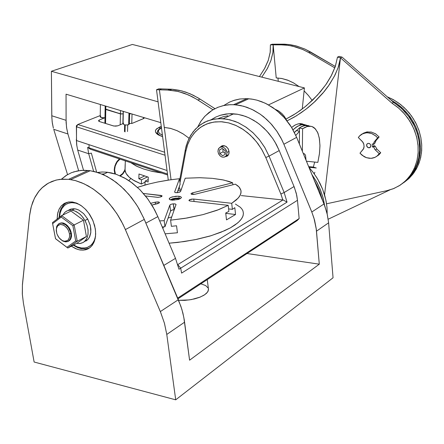 <?xml version="1.0" encoding="UTF-8"?>
<svg xmlns="http://www.w3.org/2000/svg" width="444" height="444" viewBox="0 0 444 444"><rect width="100%" height="100%" fill="white"/><g stroke="black" fill="none" stroke-linecap="round" stroke-linejoin="round"><path stroke-width="0.67" d="M261.788 77.134L267.432 68.409L271.029 60.273L272.91 52.636L273.143 44.861L273.005 51.942L270.851 60.773L267.355 68.548L261.788 77.134M259.446 76.54L264.53 68.676L268.293 60.256L270.174 52.631L270.407 44.872L272.078 44.217L274.808 44.2L273.143 44.861L270.407 44.872L272.078 44.217L274.808 44.2L273.143 44.861L274.808 44.2L282.745 44.161L274.808 44.2L273.143 44.861L276.235 77.922L281.785 78.505L287.684 80.17L293.512 82.884L299.062 86.536L293.528 82.895L288.278 80.397L281.873 78.527L276.235 77.922L273.143 44.861L270.407 44.872L270.279 51.843L268.209 60.501L264.829 68.121L259.446 76.54M314.868 172.266L314.269 173.859M303.252 153.446L304.395 153.796L305.511 155.306L306.01 160.173L305.516 155.311L304.551 153.913L303.252 153.446M302.575 128.754L305.011 127.311L307.748 126.357L310.212 126.185L312.149 126.601L315.484 128.954L317.965 133.167L319.475 138.978L319.958 146.048L319.397 153.996L317.837 162.41L319.502 153.163L319.958 145.343L319.264 137.734L317.577 132.251L314.724 128.177L313.003 126.973L311.089 126.301L307.109 126.512L302.575 128.754L302.364 151.282L302.575 128.754L299.467 127.889L302.575 128.754M310.001 126.168L306.171 125.313L301.909 126.457L299.467 127.889L299.439 131.319L299.467 127.889L300.327 127.323L304.656 125.502L308.43 125.552M295.821 135.42L299.472 131.33L295.821 135.42M296.359 130.458L294.416 132.473L299.839 127.633L302.864 126.041L305.189 125.408L302.625 126.135L299.783 127.672L294.416 132.473L296.359 130.458L299.472 131.33L299.378 144.011L299.472 131.33L296.359 130.458M302.103 124.559L305.172 125.474L302.103 124.559L300.116 125.064L296.287 127.084L293.007 129.826L296.936 126.651L300.732 124.864L303.829 124.475L306.921 125.319L303.951 124.481L300.383 124.969L296.542 126.906L293.007 129.826L297.807 126.124L302.087 124.625M314.713 162.088L313.331 167.083L314.713 162.088M170.313 199.85L173.582 198.501L177.583 198.046L180.558 198.535L178.488 198.079L175.408 198.179L172.427 198.812L170.307 199.85M208.452 288.822L208.181 291.031L206.493 293.301L203.779 295.304L199.484 297.347L194.672 298.856L189.066 299.939L178.627 300.322L184.871 300.349L191.347 299.572L200.177 297.075L204.651 294.749L207.514 292.163L208.519 289.549L207.243 279.626M200.86 283.816L205.639 285.553L208.181 288.028M226.834 155.822L227.317 156.077M222.483 146.992L222.838 146.353M227.117 155.145L227.977 155.111M226.923 152.414L226.74 154.573L225.757 156.266L224.148 157.159L222.178 157.087L220.213 155.988L218.459 153.513L217.96 151.182L218.576 148.635L219.924 147.308L222.272 146.947L224.276 147.824L225.552 149.062L226.923 152.414L226.196 150.061L224.337 147.863L222.056 146.914L219.68 147.452L218.243 149.351L217.987 151.676L218.587 153.818L220.069 155.855L222.017 157.043L224.004 157.198L225.774 156.255L226.751 154.568L226.923 152.414L229.043 151.332L226.923 152.414M227.3 155.156L228.316 155.045M286.807 120.585L284.315 116.339L281.918 113.592L279.176 111.327L275.141 109.196L278.782 111.061L281.885 113.553L284.543 116.655L286.807 120.585M178.921 196.248L180.719 196.686L181.407 197.536L180.564 198.529L178.416 199.445L172.522 200.189L170.052 199.756L169.208 198.84L170.046 197.841L172.189 196.931L178.05 196.181L180.386 196.548L181.407 197.425L180.558 198.535L178.31 199.478L172.527 200.189L170.191 199.811L169.225 199.056L169.569 198.207L171.095 197.308L175.852 196.242L178.921 196.248L179.165 198.152L178.921 196.248M180.569 191.497L179.498 192.224L177.55 192.657L175.441 192.624L174.597 192.102L179.459 178.704L167.937 180.147L157.659 181.979L146.87 184.51L137.451 187.346L148.507 184.082L157.459 182.018L169.935 179.853L179.459 178.704L180.153 184.199L177.128 192.69L180.153 184.199L179.459 178.704L174.603 192.036L175.308 192.596L177.594 192.652L179.465 192.235L180.569 191.497L185.181 178.222L199.395 177.739L212.049 178.31L199.889 177.739L185.181 178.222L180.569 191.497M162.032 195.859L160.872 195.393L161.061 196.786L160.872 195.393L143.39 193.445L161.971 195.771L161.916 196.287L161.166 196.748L158.192 197.336L145.515 195.971L157.798 197.336L160.706 196.914L162.054 196.037M155.222 202.17L158.164 201.915L159.457 202.497L158.097 203.502L151.915 205.067L159.185 202.964L159.418 202.392L159.307 202.853L159.224 202.203L158.674 201.998L155.222 202.17L155.494 204.173L155.222 202.17L150.788 203.28L155.222 202.17M159.657 220.901L164.163 220.674L159.657 220.901M169.836 205.106L170.835 204.379L172.982 203.874L175.13 203.913L176.035 204.473L170.607 220.18L187.152 217.998L202.941 214.63L216.916 210.317L228.199 205.356L218.709 209.64L202.941 214.63L184.809 218.387L170.607 220.18L171.406 226.307L176.523 225.774L171.406 226.307L170.607 220.18L176.035 204.523L175.291 203.951L173.282 203.846L174.042 209.729L171.767 210.195L170.668 210.878L164.974 226.795L162.215 226.945L164.974 226.795L164.163 220.674L169.897 204.989L171.001 204.318L173.282 203.846L174.242 209.712L171.939 210.134L170.607 210.994L169.836 205.106L170.607 210.994L164.974 226.795L164.163 220.674L169.836 205.106M190.165 201.038L188.916 200.549L189.41 199.794L193.44 199.04L231.735 203.308L236.358 199.9L239.31 196.692L240.853 193.573L240.992 190.604L239.144 187.085L235.37 184.149L237.851 185.847L239.66 187.712L240.898 190.21L241.092 192.091L240.293 195.044L238.167 198.113L231.735 203.308L232.401 209.324L234.804 207.67L232.401 209.324L228.593 208.88L232.401 209.324L231.735 203.308L193.773 199.067L194.067 201.482L193.773 199.067L191.469 199.156L189.46 199.767L189.61 200.938L189.46 199.767L188.905 200.527L190.021 201.021L228.199 205.356L190.165 201.038M195.238 194.211L192.946 194.494L191.225 194.206L191.081 193.545L192.53 192.846L232.673 182.811L223.793 180.059L212.493 178.355L222.311 179.748L229.204 181.507L232.673 182.811L232.889 184.771L232.673 182.811L192.724 192.796L192.929 194.494L192.474 192.863L191.02 193.617L191.558 194.333L195.238 194.211L235.37 184.149L195.238 194.211M177.805 190.781L180.93 190.459L177.805 190.781M243.423 213.137L243.162 215.44L242.163 217.821L240.282 220.418L237.762 222.871L230.319 227.877L220.868 232.284L209.829 236.075L196.914 239.333L184.077 241.603L169.081 243.173L177.778 242.402L195.049 239.716L211.083 235.697L224.708 230.658L230.314 227.877L234.993 224.991L238.678 222.056L241.325 219.12L242.912 216.234L243.434 213.442L242.907 210.795M177.422 232.756L165.118 233.805L177.422 232.756L176.523 225.774L177.422 232.756M225.73 212.987L228.876 211.394L225.73 212.987L226.512 219.88L235.553 214.491L226.512 219.88L225.73 212.987M243.012 211.072L241.986 209.118L240.359 207.287L235.42 204.051M174.242 209.712L174.098 210.129L174.042 209.729L172.483 209.901M171.756 216.872L168.093 218.043L171.756 216.872M265.767 157.509L262.371 150.51L258.003 143.745L253.463 138.267L247.791 132.906L241.636 128.488L235.392 125.214L228.999 122.977L222.133 121.778L215.218 121.861L209.313 123.066L203.452 125.502L198.734 128.632L194.039 133.25L190.47 138.417L187.673 144.505L185.808 151.421L187.84 144.061L191.048 137.44L195.36 131.763L200.666 127.206L206.821 123.937L213.653 122.072L220.962 121.7L228.521 122.855L236.097 125.53L243.434 129.648L250.288 135.098L256.432 141.708L261.649 149.262L265.767 157.509L269.086 156.099L264.768 147.447L259.296 139.533L252.852 132.606L245.66 126.906L237.962 122.6L230.02 119.813L222.094 118.62L214.43 119.031L207.276 121.001L200.832 124.442L195.282 129.221L190.77 135.176L187.418 142.113L185.292 149.817L186.219 145.804L189.044 138.328L193.118 131.763L198.329 126.34L204.54 122.239L211.577 119.614L219.219 118.587L227.078 119.186L234.887 121.329L238.75 122.966L246.259 127.317L253.263 132.995L259.535 139.832L264.868 147.619L269.086 156.099L265.767 157.509L281.002 194.383L282.856 199.95L281.091 194.594L265.767 157.509M179.409 186.291L179.209 189.039L179.409 186.291M229.071 151.521L228.987 153.419L228.21 155.2L226.951 156.305L225.175 156.732L227.078 156.233L228.699 154.329L229.071 151.521L228.249 148.918L226.468 146.77L224.237 145.682L221.956 145.843L220.329 147.103L221.489 146.065L222.716 145.638L225.707 146.254L227.977 148.457L229.071 151.521M178.671 188.356L178.666 189.261L178.671 188.356M179.182 188.989L178.277 189.46L179.182 188.989M287.018 202.12L284.138 192.552L287.018 202.12L180.719 268.154L181.585 273.093L180.719 268.154L177.861 264.874L180.719 268.154L178.999 269.225L175.497 258.336L178.999 269.225L287.018 202.12L283.05 199.917L287.018 202.12M282.856 199.95L241.264 195.571L282.856 199.95M279.237 150.577L275.08 142.213L272.577 138.273L266.811 131.041L260.212 124.858L256.665 122.222L249.217 117.949L245.382 116.35L237.629 114.258L228.516 113.758L220.191 115.312L215.568 117.172L211.305 119.686L215.806 117.055L220.707 115.151L225.924 114.019L231.38 113.681L236.991 114.158L242.663 115.446L248.307 117.532L253.824 120.402L259.113 123.998L264.097 128.272L268.676 133.156L272.771 138.561L276.312 144.4L279.237 150.577L294.444 187.507L296.764 195.377L297.491 200.322L296.315 193.395L294.061 186.547L284.138 192.552L280.83 193.961L284.138 192.552L269.086 156.099L279.237 150.577L294.061 186.547L284.138 192.552L269.086 156.099L279.237 150.577M104.301 173.893L101.992 174.042M97.58 172.416L102.059 172.006L106.704 172.183L111.472 172.96L116.317 174.337L126.018 178.832L130.769 181.912L139.799 189.599L147.874 199.04L154.617 209.823L157.831 216.594L152.969 206.843L146.964 197.819L140.015 189.816L132.356 183.083L124.248 177.833L115.945 174.209L106.971 172.211L102.547 171.995L97.58 172.416M218.226 118.626L223.071 116.778L227.911 115.751M222.927 145.61L222.228 146.637M226.679 155.478L227.162 155.539M233.017 100.677L239.793 99.029L246.947 98.64L239.71 99.04L234.521 100.194L229.626 102.042L223.648 105.539M197.785 126.801L200.816 121.401L204.501 116.655L208.824 112.598L213.281 109.551L218.159 107.204L222.91 105.711L228.405 104.812L233.622 104.684L246.986 98.64L251.709 99.068L257.004 100.172L261.749 101.72L266.944 104.046L276.357 110.134L284.376 117.699L291.492 127.245L296.653 137.368L292.313 128.605L289.693 124.481L283.661 116.911L280.292 113.52L273.01 107.664L265.173 103.18L257.043 100.183L252.947 99.267L246.947 98.64L233.622 104.684L240.515 105.517L246.919 107.287L253.763 110.267L260.362 114.297L266.567 119.297L271.822 124.686L276.884 131.252L280.869 137.851L283.883 144.244L311.91 212.349L313.958 218.126L316.333 229.47L319.314 264.152L247.014 253.53L319.314 264.152L189.582 360.223L184.26 319.785L182.85 312.981L180.825 306.132L143.69 218.004L137.629 206.466L131.568 197.713L124.203 189.372L116.162 182.334L107.115 176.484L98.463 172.705L89.91 170.657L81.119 170.402L73.504 171.956M197.791 126.801L200.993 121.14L204.962 116.162L212.21 110.195L217.788 107.354L223.843 105.5L230.269 104.69L235.52 104.801L243.767 106.299L251.976 109.379L259.895 113.969L263.664 116.8L270.679 123.41L276.801 131.13L281.829 139.71L283.883 144.244L296.653 137.368L324.769 205.972L327.367 214.724L328.593 222.838L327.05 213.37L323.987 203.979L311.771 212.016L314.546 220.185L316.206 228.438L319.314 264.152L189.582 360.223L183.833 317.393L181.851 309.357L178.377 299.728L160.328 311.599L164.38 323.06L166.778 334.46L164.496 323.471L160.673 312.41L125.08 228.876L121.312 221.123L117.749 215.04L112.876 208.02L106.998 201.015L100.655 194.827L94.539 189.954L88.228 185.931L81.829 182.8L75.452 180.614L68.631 179.326L75.075 180.514L84.06 183.788L93.007 188.889L101.632 195.699L109.651 204.012L116.805 213.575L122.849 224.087L125.391 229.592L144.3 219.414L139.005 208.785L135.892 203.741L128.854 194.4L120.946 186.291L112.421 179.67L103.557 174.725L94.639 171.578L89.377 170.585L83.777 170.268L77.45 170.923L71.551 172.666L66.178 175.458L61.411 179.221L67.088 174.892M57.132 219.114L57.814 212.698L59.174 209.019L61.205 205.983L63.836 203.718L68.687 201.97L72.35 201.987L76.673 203.152L80.997 205.489L85.093 208.88L88.756 213.159L93.007 220.746L95.338 228.943L95.693 234.049L95.144 238.772L93.717 242.885L91.492 246.198L88.578 248.568L86.902 249.367L83.228 250.15L79.154 249.817L75.574 248.64L71.34 246.209L77.051 249.223L79.981 249.978L83.084 250.161L85.775 249.733L88.256 248.745L90.459 247.214L92.33 245.171L94.467 241.12L95.532 236.491L95.588 230.974L94.622 225.508L92.408 219.386L89.549 214.297L85.775 209.568L81.724 205.999L77.134 203.346L72.522 202.009L68.387 202.014L64.68 203.23L61.4 205.761L58.98 209.418L57.531 213.986L57.132 219.114M29.532 215.973L31.285 206.549L34.488 198.129L39.072 190.987L41.858 187.962L48.318 183.161L55.827 180.159L59.907 179.376L68.587 179.321L62.554 179.143L56.826 179.914L51.948 181.424L47.02 183.927L42.602 187.268L38.428 191.797L35.242 196.686L32.706 202.198L30.847 208.247L29.67 214.752L22.45 284.438L22.311 293.911L23.432 303.147L22.355 294.611L22.394 285.092L29.532 215.973M84.26 241.764L88.006 239.377L89.732 236.68L90.715 233.283L90.887 229.393L90.221 225.241L87.768 219.12L83.738 213.725L78.799 210.084L75.702 208.98L73.188 208.73L70.391 209.263L68.359 210.378M68.848 210.04L70.901 209.091L73.471 208.724L76.135 209.08L78.677 210.023L83.561 213.542L87.707 219.009L84.993 220.524L87.046 225.241L88.062 230.086L87.973 234.654L86.78 238.556L84.604 241.475L83.195 242.491L79.909 243.534L77.367 243.456L80.558 243.445L83.239 242.468L85.675 240.332L87.24 237.501L88.09 233.694L88.029 229.731L87.157 225.591L85.47 221.412L83.089 217.582L80.175 214.358L76.823 211.888L73.438 210.467L70.319 210.09L67.233 210.767L64.669 212.51L62.854 215.051L64.724 212.454L66.561 211.094L68.703 210.295L71.889 210.167L74.969 210.983L79.043 213.398L81.857 216.073L84.993 220.524L87.768 219.12L90.337 225.713L90.848 232.256L89.361 237.44L87.851 239.544L86.058 240.975M95.582 236.003L94.428 240.237L92.285 243.884L90.865 245.354L87.429 247.391L85.498 247.919L81.441 247.985L77.428 246.897L73.732 244.949L77.317 246.853L81.208 247.952L84.599 248.046L87.845 247.23L90.498 245.66L92.985 242.951L94.611 239.777L95.582 236.003M59.54 217.266L60.156 212.915L61.716 208.885L64.263 205.611L65.867 204.379L67.655 203.463L71.606 202.647L75.741 203.119L79.704 204.662L76.041 203.202L72.272 202.636L69.092 202.997L65.934 204.334L63.464 206.416L61.538 209.213L60.068 213.275L59.54 217.266M66.267 202.542L62.56 206.094L66.267 202.542M89.344 248.079L85.692 248.929L81.308 248.684L77.583 247.58L73.249 245.205M74.192 209.046L73.865 209.035M61.905 223.138L62.41 222.888L61.261 222.866L59.402 223.449L61.244 222.866L63.37 223.077L65.668 224.153L67.727 225.902L70.152 229.437L71.417 233.372L69.508 233.86L68.42 230.43L66.35 227.311L63.398 225.019L60.617 224.375L58.314 225.158L56.738 227.284L56.244 230.475L56.943 233.982L59.124 237.879L62.343 240.581L64.025 241.192L65.812 241.253L67.161 240.787L68.443 239.666L69.536 237.013L69.508 233.86L69.591 236.613L68.909 238.928L67.544 240.543L64.585 241.281L62.338 240.576L60.156 239L58.319 236.769L56.849 233.699L56.305 229.043L57.653 225.768L60.417 224.387L63.869 225.269L67.077 228.199L68.637 230.913L69.508 233.86L70.918 233.633L70.874 237.479L69.469 240.387L67.677 241.608L65.457 241.869L62.92 241.075L60.467 239.283L62.709 240.964L66.178 241.897L68.226 241.364L70.396 238.95L71.068 235.092L70.541 231.984L68.215 227.339L65.917 224.953L62.055 223.154L60.811 223.11L58.625 223.87L56.616 226.634L56.283 231.024L56.671 226.484L58.425 224.015L59.685 223.343L61.905 223.138L65.274 224.481L68.309 227.467L69.98 230.43L70.918 233.633L71.417 233.372L71.545 236.047L70.946 238.583L69.841 240.26L68.298 241.303M72.866 225.735L74.176 224.93L72.866 225.735L61.194 217.061L61.66 215.64L61.194 217.061L52.597 223.637L52.453 222.694L55.539 238.733L67.821 248.052L66.95 247.33L75.724 241.003L77.228 241.281L75.724 241.003L72.866 225.735L61.194 217.061L52.597 223.637L55.494 238.644L66.95 247.33L75.724 241.003L72.866 225.735M62.41 222.888L63.986 223.282L66.839 225.047L69.286 227.905L70.946 231.424L71.462 236.752L70.413 239.555L68.426 241.247M172 89.266L182.068 90.976L190.171 93.801L198.146 97.896L214.94 108.652L200.1 99.106L197.924 100.033L212.976 109.735L196.353 99.051L188.361 94.877L178.061 91.414L167.865 90.06L175.813 90.937L183.933 93.129L192.002 96.609L197.924 100.033L200.1 99.106L193.234 95.216L185.681 92.075L179.176 90.282L172.727 89.322L161.644 88.928L159.424 89.805L171.029 179.698L159.424 89.805L156.521 89.721L159.424 89.805L161.644 88.928L158.741 88.844L161.644 88.928L159.424 89.805L164.28 127.417L170.862 128.477L176.879 130.58L183.2 133.966L189.089 138.239L182.989 133.833L177.256 130.752L170.329 128.344L164.28 127.417L159.424 89.805L161.644 88.928L170.074 89.172L167.865 90.06L159.424 89.805L167.865 90.06L170.074 89.172L172 89.266L169.791 90.154M322.794 201.065L319.486 190.498L314.041 179.742L319.336 190.137L322.794 201.065M120.502 110.545L120.429 113.819L105.777 109.391L105.827 106.138L105.777 109.391L105.106 108.947L120.602 113.869L123.11 113.781L121.317 113.98L105.694 109.424L105.095 108.93L105.694 109.424L120.618 113.919L123.277 113.753L120.713 113.953L105.777 109.446L120.424 113.88L120.185 124.797L120.424 113.88L123.105 113.842L120.446 113.869L120.502 110.545M131.396 113.814L129.609 113.758L131.396 113.814M123.277 113.714L123.166 111.344L123.277 113.714M105.106 108.819L105.15 105.938M105.145 109.024L105.794 109.44L105.145 109.024M129.609 113.803L131.524 113.853L129.609 113.814M143.44 117.432L143.401 118.637L143.44 117.432M131.763 123.482L132.023 114.003L131.763 123.482M122.877 123.676L123.105 113.842L122.877 123.676M105.555 123.454L105.777 109.446L105.555 123.454M129.337 123.848L128.582 124.697L126.224 125.03L123.909 124.631L123.027 123.787L123.92 124.636L125.807 125.008L127.866 124.897L129.309 124.176L129.62 113.281M128.965 123.426L129.21 123.632M123.155 123.515L123.726 123.138M100.966 116.123L100.233 116.794L100.916 117.505L104.973 117.821L101.892 117.804L100.244 116.905M125.169 164.452L124.98 170.657L125.802 172.966L127.112 174.986L128.96 176.967L132.717 179.809L141.353 184.016L134.271 180.747L129.204 177.189L126.029 173.393L124.831 169.364M148.152 181.962L145.11 181.074L148.152 181.962L148.318 177.145L138.994 173.976L148.318 177.145L148.152 181.962M141.486 179.831L138.844 178.766L141.486 179.831L147.447 176.906L141.486 179.831L141.353 184.016L141.486 179.831M161.71 173.038L150.905 171.079L143.645 169.02L137.363 166.539L130.847 162.732L136.214 165.989L143.645 169.02L152.187 171.373L161.71 173.038M76.601 144.217L76.357 125.83L77.8 124.503L164.646 152.231L77.8 124.503L76.529 126.795L76.49 140.543L167.022 170.518L88.994 144.683L89.094 147.863L88.994 144.683L76.49 140.543L76.795 145.515L77.717 150.044L76.795 145.515L76.318 139.555L76.779 145.41M130.758 178.46L128.882 180.619L130.758 178.46M90.398 149.223L87.64 147.375L88.717 153.757L87.64 147.375L167.471 173.987L89.094 147.863L90.476 149.251L87.64 147.375L89.094 147.863L90.398 149.223M91.336 153.136L96.603 172.117L91.336 153.136L88.717 153.757L91.336 153.136M159.152 127.239L155.927 129.554L155.411 130.741L155.544 132.068L157.931 134.654L162.637 136.763L158.164 134.804L155.589 132.179L155.505 130.381L156.726 128.693L161.294 126.462L159.152 127.239L159.984 128.532L159.152 127.239M99.262 120.035L98.535 120.851L99.639 121.612L98.629 121.034L98.79 120.296L99.262 120.035L99.245 121.462L99.262 120.035L104.64 117.876L99.262 120.035M113.292 125.874L115.584 126.174L117.777 125.802L113.892 126.024L99.639 121.612L113.292 125.874M129.354 123.526L132.268 123.327L129.354 123.526M143.906 118.42L144.367 117.71L143.984 118.387L132.268 123.327L143.906 118.42M157.32 132.412L157.764 134.543L157.32 132.412M114.213 170.063L114.535 167.316L115.756 163.669L117.149 161.272L119.425 158.919L116.761 161.844L114.946 165.745L114.213 170.063L114.824 173.848L114.213 170.063M124.969 170.579L122.927 173.848L120.435 175.957L122.91 173.87L124.969 170.579M67.915 133.994L66.55 127.478L66.084 120.318L51.776 115.756L52.164 121.872L53.391 128.227L52.331 123.099L51.82 117.577L51.421 71.279L158.097 101.859L51.421 71.279L132.345 44.478L51.421 71.279L51.776 115.756L66.084 120.318L66.034 94.195L66.123 122.416L66.694 128.449L67.915 133.994L53.707 129.332L67.566 174.609L53.707 129.332L67.915 133.994L78.638 170.712L67.915 133.994M162.437 135.248L159.357 133.35L158.308 131.629L158.736 129.881L161.483 127.916L159.085 129.459L158.275 131.391L159.468 133.455L162.437 135.248M157.764 130.669L157.287 132.362L158.092 134.01L160.012 135.531L162.632 136.752L159.829 135.42L158.008 133.916L157.276 132.212L157.764 130.669M162.354 134.604L161.627 134.871M114.602 169.886L115.174 166.217L116.217 163.542L118.215 160.578L119.985 159.107L117.155 161.927L115.212 166.084L114.602 169.886L114.225 169.752L114.602 169.886L115.468 174.054L114.78 172.106L114.602 169.886M124.869 169.941L122.633 173.598L119.825 175.691L122.611 173.626L124.869 169.941M324.747 205.905L323.127 197.852L320.18 189.194L316.378 181.429L311.866 174.437L317.166 182.856L320.335 189.582L322.755 196.52L324.747 205.905M327.189 213.964L326.995 207.592L326.124 201.271L324.736 195.438L322.577 189.105L320.074 183.494L316.75 177.567L312.876 171.978L308.913 167.238L313.653 173.016L317.787 179.282L322.683 189.366L325.846 199.911L326.939 206.987L327.189 213.964M287.046 120.885L296.32 115.895L305.977 109.241L315.218 101.282L322.877 93.157L329.581 84.332L334.992 75.086L338.489 66.644L340.481 57.814L338.073 67.86L334.36 76.329L328.321 86.153L324.292 91.453L314.086 102.348L307.986 107.653L301.332 112.632L294.289 117.105L287.046 120.885M286.041 119.059L295.998 113.364L304.562 107.187L312.798 99.944L320.39 91.803L326.384 83.905L331.058 76.213L335.403 66.239L337.484 57.126L339.077 56.41L342.069 57.093L340.481 57.814L337.484 57.126L339.077 56.41L342.069 57.093L393.573 102.37L342.069 57.093L340.481 57.814L342.069 57.093L340.481 57.814L324.586 194.922L340.481 57.814L337.484 57.126L335.17 66.922L331.613 75.153L325.852 84.682L317.46 95.138L306.377 105.705L299.961 110.661L293.123 115.168L286.041 119.059M387.018 190.648L393.123 188.8L399.212 185.758L404.34 181.973L408.802 177.356L412.498 171.983L415.334 165.973L417.238 159.446L418.154 152.547L418.098 145.943L416.938 138.262L414.818 131.196L411.993 124.881L407.786 118.049L403.041 112.265L398.024 107.531L392.08 103.213L398.829 108.214L404.823 114.258L409.873 121.168L413.825 128.732L416.566 136.735L418.009 144.922L418.12 153.052L416.91 160.883L414.424 168.187L410.75 174.758L406.01 180.419L400.36 185.02L393.967 188.456L387.018 190.648L326.545 203.768L387.018 190.648M401.981 183.877L408.091 178.754L412.953 172.588L416.411 165.873L418.664 158.469L419.647 150.072L419.208 141.925L417.443 133.783L414.169 125.408L408.619 116.3L401.493 108.408L393.573 102.37L392.08 103.213L340.481 57.814L392.08 103.213L393.573 102.37L399.372 106.566L404.639 111.533L409.263 117.177L413.125 123.371L416.15 129.981L418.265 136.857L419.43 143.845L419.624 150.793L418.847 157.559L417.121 163.986L414.502 169.941L411.05 175.308L406.843 179.987L401.987 183.877M403.069 183.117L407.431 179.598L411.46 175.197L414.818 170.157L417.438 164.58L419.247 158.558L420.174 152.703L420.357 146.659L419.791 140.537L418.481 134.427L416.444 128.444L413.719 122.683L410.35 117.244L406.393 112.221L401.52 107.343L396.575 103.441L390.792 99.922L397.041 103.774L402.802 108.514L407.919 114.03L412.282 120.196L415.778 126.873L418.331 133.899L419.874 141.109L420.379 148.335L419.841 155.4L418.281 162.143L415.745 168.415L412.304 174.076L408.042 179.01L403.069 183.117M284.554 44.189L290.182 44.689L295.837 45.837L305.139 49.162L335.32 66.483L310.55 51.981L308.935 52.67L334.832 67.86L308.458 52.392L302.642 49.45L292.141 46.015L286.091 45.055L281.091 44.827L288.533 45.355L296.076 47.036L303.513 49.845L308.935 52.67L310.55 51.981L304.762 48.99L296.803 46.098L289.249 44.561L282.745 44.161L281.091 44.827L273.143 44.861L281.091 44.827L282.745 44.161L284.554 44.189L282.9 44.85M304.096 90.865L308.475 95.582L312.221 100.494L308.23 95.288L304.096 90.865M404.134 182.356L408.857 178.588L412.881 174.192L416.239 169.164L418.853 163.597L420.668 157.581L421.672 150.744L421.706 144.189L420.862 137.562L419.147 130.997L416.605 124.625L413.275 118.581L409.229 112.97L404.162 107.553L398.901 103.202L393.218 99.595L387.224 96.786L394.128 100.105L400.593 104.484L406.443 109.818L411.521 115.973L415.689 122.783L418.836 130.07L420.873 137.64L421.761 145.293L421.478 152.825L420.035 160.04L417.493 166.755L413.919 172.805L409.424 178.044L404.134 182.356M370.401 147.197L368.875 147.819L367.443 147.18L366.589 145.366L367.194 143.812L368.226 143.34L369.469 143.584L370.429 144.444L370.873 145.749L370.557 146.992L369.652 147.713L368.509 147.763L367.338 147.086L366.666 145.91L366.694 144.589L367.41 143.64L368.598 143.334L369.702 143.723L370.54 144.627L370.873 145.793L370.401 147.197M358.33 137.535L359.979 135.525L361.777 134.16L366.111 132.75L369.663 132.95L372.305 133.805L375.552 135.809L377.622 137.873L375.768 135.986L371.684 133.544L367.144 132.695L363.003 133.539L359.49 136.014L358.33 137.535L362.987 142.263L363.786 144.089L364.08 146.476L363.431 149.095L360.001 153.174L364.141 156.66L366.411 157.687L369.269 158.314L371.917 158.269L374.425 157.614L376.429 156.543L378.344 154.839L379.215 153.685L377.117 156.027L375.014 157.359L371.084 158.347L366.444 157.692L362.154 155.306L360.001 153.174L363.747 148.451L364.08 146.703L363.819 144.244L362.554 141.68L358.33 137.535M376.862 156.227L378.998 154.74L380.708 152.742L379.215 153.685L374.986 149.561L373.676 146.975L372.377 147.003L372.177 143.978L373.437 144.056L374.375 141.63L377.622 137.873L379.126 136.957L375.491 133.783L371.178 132.051L366.461 132.035L362.598 133.722M377.927 155.589L380.708 152.742L379.215 153.685L374.869 149.417L373.676 146.975L375.18 146.048L376.873 149.034L375.18 146.048L373.881 146.07L372.377 147.003L372.177 143.978L373.437 144.056L374.941 143.135L376.007 140.559L374.941 143.135L373.437 144.056L374.148 141.952L377.622 137.873L379.126 136.957L375.741 133.938L371.545 132.129L367.11 131.918L363.575 133.111M370.868 145.71L370.179 147.414L368.453 147.747L366.922 146.531L366.639 144.783L367.282 143.734L368.481 143.329L369.769 143.767L370.54 144.627L370.873 145.959L370.529 147.036L369.686 147.702L368.487 147.758L367.366 147.114L366.666 145.915L366.65 144.738L367.255 143.756L368.281 143.334L369.491 143.595L370.463 144.494L370.868 145.71M303.857 124.475L301.126 123.66L298.385 123.832L295.327 124.947L291.608 127.439L294.716 125.275L297.436 124.081L300.15 123.621L302.764 124.009M308.125 126.285L298.873 123.737M224.198 145.676L221.761 146.892M181.352 197.225L181.396 197.591M233.772 113.786L223.199 118.692M103.019 174.481L107.72 172.3M90.243 170.707L70.651 179.592M248.868 98.746L235.52 104.801M74.686 208.802L71.889 210.167M66.933 202.331L64.053 204.412L61.161 208.341L59.779 212.016L59.058 217.632M57.021 226.679L57.043 225.663M143.778 118.476L143.812 117.538M104.889 123.249L105.106 109.002M124.47 131.552L124.631 124.847M127.539 131.518L127.706 124.925M123.038 123.937L123.332 111.394M100.25 116.916L100.416 104.518M125.042 170.934L125.291 160.878M157.492 134.349L156.133 133.078M161.472 127.805L159.413 128.899L157.981 130.32L157.337 131.951L157.304 133.55M367.632 131.857L366.111 132.75M168.265 180.098L156.521 89.721L158.741 88.844L156.521 89.721L168.265 180.098M278.255 81.285L277.95 78L278.255 81.285M313.331 167.083L316.317 167.976L308.963 167.299L316.317 167.976L313.331 167.083L308.669 166.644L313.331 167.083M317.837 162.41L306.449 161.239L317.837 162.41M174.331 200.161L174.17 198.901L171.639 200.116L174.17 198.901L174.331 200.161M178.227 199.5L178.116 198.662L174.17 198.901L178.116 198.662L178.227 199.5M178.949 199.273L178.116 198.662L178.949 199.273M222.882 148.923L223.049 151.848L225.275 153.585L223.049 151.848L222.882 148.923M222.311 148.479L219.58 149.844L219.791 153.496L223.049 151.848L219.791 153.496L222.655 155.727L225.319 154.318L225.114 150.66L222.239 148.424L219.58 149.844L222.311 148.479M225.319 154.318L222.655 155.727L219.791 153.496L219.58 149.844L222.239 148.424L225.114 150.66L225.319 154.318M228.876 211.394L228.199 205.356L228.876 211.394M234.804 207.67L235.553 214.491L225.768 213.32L235.553 214.491L234.804 207.67M163.481 226.878L162.887 228.532L163.481 226.878M185.808 151.421L179.97 182.745L185.808 151.421L185.292 149.817L185.808 151.421M179.209 189.039L181.346 189.266L179.209 189.039M179.648 180.203L185.292 149.817L179.648 180.203M181.585 273.093L297.491 200.322L181.585 273.093M177.789 264.63L283.05 199.917L177.789 264.63M299.134 218.537L297.491 200.322L299.134 218.537L177.683 298.091L299.134 218.537L297.169 220.618L299.134 218.537M157.831 216.594L175.497 258.336L163.814 265.407L175.497 258.336L157.831 216.594L145.865 223.099L157.831 216.594M177.994 298.818L297.169 220.618L177.994 298.818M328.593 222.838L333.05 277.778L175.735 399.839L166.778 334.46L184.61 322.161L166.778 334.46L175.735 399.839L34.149 362.032L175.735 399.839L333.05 277.778L328.593 222.838L316.5 231.174L328.593 222.838M246.947 98.64L233.583 104.684L246.947 98.64M23.432 303.147L34.149 362.032L23.432 303.147M68.587 179.321L88.228 170.457L68.587 179.321M144.3 219.414L178.377 299.728L160.328 311.599L125.391 229.592L144.3 219.414M296.653 137.368L323.987 203.979L311.771 212.016L283.883 144.244L296.653 137.368M86.436 236.469L77.012 243.229L86.436 236.469L77.228 241.281L67.821 248.052L77.012 243.229L67.821 248.052L55.556 238.755L67.821 248.052L77.228 241.281L86.436 236.469L83.455 220.252L86.436 236.469M71.001 211.083L83.455 220.252L74.176 224.93L77.228 241.281L74.176 224.93L83.455 220.252L71.001 211.083L61.66 215.64L71.001 211.083M52.453 222.694L61.66 215.64L74.176 224.93L61.66 215.64L52.453 222.694M125.036 131.946L125.208 124.947L125.036 131.946M128.965 113.087L128.666 124.664L128.965 113.087M145.071 182.173L141.353 184.016L145.071 182.173M145.11 181.074L144.977 185.031L145.11 181.074L148.235 179.526L145.11 181.074M138.844 178.766L138.994 173.976L138.844 178.766L144.483 176.013L138.844 178.766M160.023 126.89L161.405 127.306L160.023 126.89M93.634 171.34L88.717 153.757L77.717 150.044L83.544 170.274L77.717 150.044L88.717 153.757L93.634 171.34M77.8 124.503L100.266 115.562L77.8 124.503L76.529 126.795L76.357 125.83L77.8 124.503M117.777 125.802L123.049 123.604L117.777 125.802M76.529 126.795L165.035 155.228L76.529 126.795L76.49 140.543L76.529 126.795M167.604 175.008L90.476 149.251L167.604 175.008M302.253 108.974L304.401 87.884L268.52 104.889L304.401 87.884L132.345 44.478L304.401 87.884L302.253 108.974M160.8 122.638L66.034 94.195L160.8 122.638M328.188 219.242L390.004 189.877L328.188 219.242M376.007 140.559L379.126 136.957L376.007 140.559L374.503 141.481L376.007 140.559M380.708 152.742L376.873 149.034L380.708 152.742M373.881 146.07L373.737 143.873L373.881 146.07L375.18 146.048L373.676 146.975L372.377 147.003L373.881 146.07M375.374 149.967L376.873 149.034L375.374 149.967"/></g></svg>
